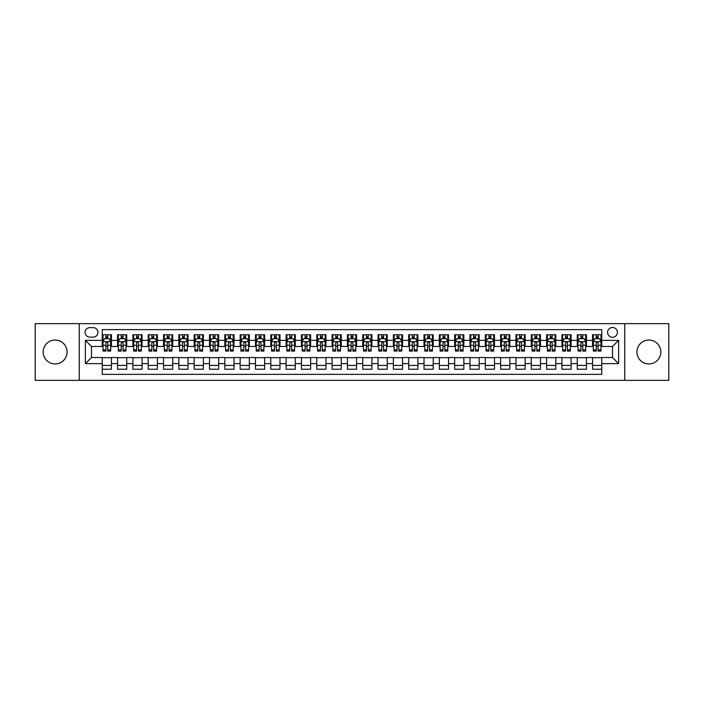 <?xml version="1.0" encoding="UTF-8"?>
<svg xmlns="http://www.w3.org/2000/svg" width="704" height="704" viewBox="0 0 704 704"><rect width="100%" height="100%" fill="white"/><g stroke="black" fill="none" stroke-linecap="round" stroke-linejoin="round"><path stroke-width="1.06" d="M648.877 340.05A11.95 11.95 0 0 0 636.926 352A11.95 11.95 0 0 0 648.877 363.95A11.95 11.95 0 0 0 660.836 352A11.95 11.95 0 0 0 648.877 340.05M55.123 340.05A11.95 11.95 0 0 0 43.164 352A11.95 11.95 0 0 0 55.123 363.95A11.95 11.95 0 0 0 67.074 352A11.95 11.95 0 0 0 55.123 340.05M612.489 327.483A4.902 4.902 0 0 0 607.587 332.385A4.902 4.902 0 0 0 612.489 337.286A4.902 4.902 0 0 0 617.39 332.385A4.902 4.902 0 0 0 612.489 327.483M624.747 380.345L668.8 380.345L668.8 323.655L624.747 323.655L624.747 380.345L79.253 380.345L79.253 323.655L35.2 323.655L35.2 380.345L79.253 380.345M601.762 334.761L592.566 334.761L592.566 340.358L586.441 340.358L586.441 346.482L592.566 346.482L592.566 340.358M586.441 340.358L586.441 334.761L577.245 334.761L577.245 340.358L571.12 340.358L571.12 346.482L577.245 346.482L577.245 340.358M571.12 340.358L571.12 334.761L561.924 334.761L561.924 340.358L555.79 340.358L555.79 346.482L561.924 346.482L561.924 340.358M555.79 340.358L555.79 334.761L546.603 334.761L546.603 340.358L540.47 340.358L540.47 346.482L546.603 346.482L546.603 340.358M540.47 340.358L540.47 334.761L531.274 334.761L531.274 340.358L525.149 340.358L525.149 346.482L531.274 346.482L531.274 340.358M525.149 340.358L525.149 334.761L515.953 334.761L515.953 340.358L509.828 340.358L509.828 346.482L515.953 346.482L515.953 340.358M509.828 340.358L509.828 334.761L500.632 334.761L500.632 340.358L494.498 340.358L494.498 346.482L500.632 346.482L500.632 340.358M494.498 340.358L494.498 334.761L485.311 334.761L485.311 340.358L479.178 340.358L479.178 346.482L485.311 346.482L485.311 340.358M479.178 340.358L479.178 334.761L469.982 334.761L469.982 340.358L463.857 340.358L463.857 346.482L469.982 346.482L469.982 340.358M463.857 340.358L463.857 334.761L454.661 334.761L454.661 340.358L448.536 340.358L448.536 346.482L454.661 346.482L454.661 340.358M448.536 340.358L448.536 334.761L439.34 334.761L439.34 340.358L433.215 340.358L433.215 346.482L439.34 346.482L439.34 340.358M433.215 340.358L433.215 334.761L424.019 334.761L424.019 340.358L417.886 340.358L417.886 346.482L424.019 346.482L424.019 340.358M417.886 340.358L417.886 334.761L408.698 334.761L408.698 340.358L402.565 340.358L402.565 346.482L408.698 346.482L408.698 340.358M402.565 340.358L402.565 334.761L393.369 334.761L393.369 340.358L387.244 340.358L387.244 346.482L393.369 346.482L393.369 340.358M387.244 340.358L387.244 334.761L378.048 334.761L378.048 340.358L371.923 340.358L371.923 346.482L378.048 346.482L378.048 340.358M371.923 340.358L371.923 334.761L362.727 334.761L362.727 340.358L356.594 340.358L356.594 346.482L362.727 346.482L362.727 340.358M356.594 340.358L356.594 334.761L347.406 334.761L347.406 340.358L341.273 340.358L341.273 346.482L347.406 346.482L347.406 340.358M341.273 340.358L341.273 334.761L332.077 334.761L332.077 340.358L325.952 340.358L325.952 346.482L332.077 346.482L332.077 340.358M325.952 340.358L325.952 334.761L316.756 334.761L316.756 340.358L310.631 340.358L310.631 346.482L316.756 346.482L316.756 340.358M310.631 340.358L310.631 334.761L301.435 334.761L301.435 340.358L295.302 340.358L295.302 346.482L301.435 346.482L301.435 340.358M295.302 340.358L295.302 334.761L286.114 334.761L286.114 340.358L279.981 340.358L279.981 346.482L286.114 346.482L286.114 340.358M279.981 340.358L279.981 334.761L270.785 334.761L270.785 340.358L264.66 340.358L264.66 346.482L270.785 346.482L270.785 340.358M264.66 340.358L264.66 334.761L255.464 334.761L255.464 340.358L249.339 340.358L249.339 346.482L255.464 346.482L255.464 340.358M249.339 340.358L249.339 334.761L240.143 334.761L240.143 340.358L234.018 340.358L234.018 346.482L240.143 346.482L240.143 340.358M234.018 340.358L234.018 334.761L224.822 334.761L224.822 340.358L218.689 340.358L218.689 346.482L224.822 346.482L224.822 340.358M218.689 340.358L218.689 334.761L209.502 334.761L209.502 340.358L203.368 340.358L203.368 346.482L209.502 346.482L209.502 340.358M203.368 340.358L203.368 334.761L194.172 334.761L194.172 340.358L188.047 340.358L188.047 346.482L194.172 346.482L194.172 340.358M188.047 340.358L188.047 334.761L178.851 334.761L178.851 340.358L172.726 340.358L172.726 346.482L178.851 346.482L178.851 340.358M172.726 340.358L172.726 334.761L163.53 334.761L163.53 340.358L157.397 340.358L157.397 346.482L163.53 346.482L163.53 340.358M157.397 340.358L157.397 334.761L148.21 334.761L148.21 340.358L142.076 340.358L142.076 346.482L148.21 346.482L148.21 340.358M142.076 340.358L142.076 334.761L132.88 334.761L132.88 340.358L126.755 340.358L126.755 346.482L132.88 346.482L132.88 340.358M126.755 340.358L126.755 334.761L117.559 334.761L117.559 346.482L111.434 346.482L111.434 334.761L102.238 334.761M102.238 369.239L111.434 369.239L111.434 357.518L117.559 357.518L117.559 369.239L126.755 369.239L126.755 357.518L132.88 357.518L132.88 363.642L126.755 363.642M132.88 363.642L132.88 369.239L142.076 369.239L142.076 357.518L148.21 357.518L148.21 363.642L142.076 363.642M148.21 363.642L148.21 369.239L157.397 369.239L157.397 357.518L163.53 357.518L163.53 363.642L157.397 363.642M163.53 363.642L163.53 369.239L172.726 369.239L172.726 357.518L178.851 357.518L178.851 363.642L172.726 363.642M178.851 363.642L178.851 369.239L188.047 369.239L188.047 357.518L194.172 357.518L194.172 363.642L188.047 363.642M194.172 363.642L194.172 369.239L203.368 369.239L203.368 357.518L209.502 357.518L209.502 363.642L203.368 363.642M209.502 363.642L209.502 369.239L218.689 369.239L218.689 357.518L224.822 357.518L224.822 363.642L218.689 363.642M224.822 363.642L224.822 369.239L234.018 369.239L234.018 357.518L240.143 357.518L240.143 363.642L234.018 363.642M240.143 363.642L240.143 369.239L249.339 369.239L249.339 357.518L255.464 357.518L255.464 363.642L249.339 363.642M255.464 363.642L255.464 369.239L264.66 369.239L264.66 357.518L270.785 357.518L270.785 363.642L264.66 363.642M270.785 363.642L270.785 369.239L279.981 369.239L279.981 357.518L286.114 357.518L286.114 363.642L279.981 363.642M286.114 363.642L286.114 369.239L295.302 369.239L295.302 357.518L301.435 357.518L301.435 363.642L295.302 363.642M301.435 363.642L301.435 369.239L310.631 369.239L310.631 357.518L316.756 357.518L316.756 363.642L310.631 363.642M316.756 363.642L316.756 369.239L325.952 369.239L325.952 357.518L332.077 357.518L332.077 363.642L325.952 363.642M332.077 363.642L332.077 369.239L341.273 369.239L341.273 357.518L347.406 357.518L347.406 363.642L341.273 363.642M347.406 363.642L347.406 369.239L356.594 369.239L356.594 357.518L362.727 357.518L362.727 363.642L356.594 363.642M362.727 363.642L362.727 369.239L371.923 369.239L371.923 357.518L378.048 357.518L378.048 363.642L371.923 363.642M378.048 363.642L378.048 369.239L387.244 369.239L387.244 357.518L393.369 357.518L393.369 363.642L387.244 363.642M393.369 363.642L393.369 369.239L402.565 369.239L402.565 357.518L408.698 357.518L408.698 363.642L402.565 363.642M408.698 363.642L408.698 369.239L417.886 369.239L417.886 357.518L424.019 357.518L424.019 363.642L417.886 363.642M424.019 363.642L424.019 369.239L433.215 369.239L433.215 357.518L439.34 357.518L439.34 363.642L433.215 363.642M439.34 363.642L439.34 369.239L448.536 369.239L448.536 357.518L454.661 357.518L454.661 363.642L448.536 363.642M454.661 363.642L454.661 369.239L463.857 369.239L463.857 357.518L469.982 357.518L469.982 363.642L463.857 363.642M469.982 363.642L469.982 369.239L479.178 369.239L479.178 357.518L485.311 357.518L485.311 363.642L479.178 363.642M485.311 363.642L485.311 369.239L494.498 369.239L494.498 357.518L500.632 357.518L500.632 363.642L494.498 363.642M500.632 363.642L500.632 369.239L509.828 369.239L509.828 357.518L515.953 357.518L515.953 363.642L509.828 363.642M515.953 363.642L515.953 369.239L525.149 369.239L525.149 357.518L531.274 357.518L531.274 363.642L525.149 363.642M531.274 363.642L531.274 369.239L540.47 369.239L540.47 357.518L546.603 357.518L546.603 363.642L540.47 363.642M546.603 363.642L546.603 369.239L555.79 369.239L555.79 357.518L561.924 357.518L561.924 363.642L555.79 363.642M561.924 363.642L561.924 369.239L571.12 369.239L571.12 357.518L577.245 357.518L577.245 363.642L571.12 363.642M577.245 363.642L577.245 369.239L586.441 369.239L586.441 357.518L592.566 357.518L592.566 363.642L586.441 363.642M89.822 337.137L93.201 337.137A4.752 4.752 0 0 0 97.944 332.385A4.752 4.752 0 0 0 93.201 327.633L89.822 327.633A4.752 4.752 0 0 0 85.078 332.385A4.752 4.752 0 0 0 89.822 337.137M624.747 323.655L79.253 323.655M601.762 340.358L601.762 329.63L102.238 329.63L102.238 346.482L91.511 346.482L91.511 357.518L102.238 357.518L102.238 374.37L601.762 374.37L601.762 357.518L612.489 357.518L612.489 346.482L601.762 346.482L601.762 340.358L618.614 340.358L618.614 363.642L601.762 363.642M102.238 363.642L85.386 363.642L85.386 340.358L102.238 340.358M592.566 363.642L592.566 369.239L601.762 369.239M102.238 338.589L103.004 338.589M105.917 338.589L107.756 338.589M110.669 338.589L111.434 338.589M102.238 346.333L103.004 346.333M105.917 346.333L107.756 346.333M110.669 346.333L111.434 346.333M102.238 357.667L111.434 357.667M102.238 365.411L111.434 365.411M117.559 346.333L118.325 346.333M121.238 346.333L123.077 346.333M125.99 346.333L126.755 346.333M117.559 338.589L118.325 338.589M121.238 338.589L123.077 338.589M125.99 338.589L126.755 338.589M117.559 357.667L126.755 357.667M117.559 365.411L126.755 365.411M132.88 357.667L142.076 357.667M132.88 365.411L142.076 365.411M132.88 338.589L133.646 338.589M136.558 338.589L138.398 338.589M141.31 338.589L142.076 338.589M132.88 346.333L133.646 346.333M136.558 346.333L138.398 346.333M141.31 346.333L142.076 346.333M148.21 357.667L157.397 357.667M148.21 365.411L157.397 365.411M148.21 338.589L148.975 338.589M151.879 338.589L153.718 338.589M156.631 338.589L157.397 338.589M148.21 346.333L148.975 346.333M151.879 346.333L153.718 346.333M156.631 346.333L157.397 346.333M163.53 357.667L172.726 357.667M163.53 365.411L172.726 365.411M163.53 338.589L164.296 338.589M167.209 338.589L169.048 338.589M171.961 338.589L172.726 338.589M163.53 346.333L164.296 346.333M167.209 346.333L169.048 346.333M171.961 346.333L172.726 346.333M178.851 357.667L188.047 357.667M178.851 365.411L188.047 365.411M178.851 338.589L179.617 338.589M182.53 338.589L184.369 338.589M187.282 338.589L188.047 338.589M178.851 346.333L179.617 346.333M182.53 346.333L184.369 346.333M187.282 346.333L188.047 346.333M194.172 357.667L203.368 357.667M194.172 365.411L203.368 365.411M194.172 338.589L194.938 338.589M197.85 338.589L199.69 338.589M202.602 338.589L203.368 338.589M194.172 346.333L194.938 346.333M197.85 346.333L199.69 346.333M202.602 346.333L203.368 346.333M209.502 357.667L218.689 357.667M209.502 365.411L218.689 365.411M209.502 338.589L210.267 338.589M213.171 338.589L215.01 338.589M217.923 338.589L218.689 338.589M209.502 346.333L210.267 346.333M213.171 346.333L215.01 346.333M217.923 346.333L218.689 346.333M224.822 357.667L234.018 357.667M224.822 365.411L234.018 365.411M224.822 338.589L225.588 338.589M228.501 338.589L230.34 338.589M233.244 338.589L234.018 338.589M224.822 346.333L225.588 346.333M228.501 346.333L230.34 346.333M233.244 346.333L234.018 346.333M240.143 357.667L249.339 357.667M240.143 365.411L249.339 365.411M240.143 338.589L240.909 338.589M243.822 338.589L245.661 338.589M248.574 338.589L249.339 338.589M240.143 346.333L240.909 346.333M243.822 346.333L245.661 346.333M248.574 346.333L249.339 346.333M255.464 357.667L264.66 357.667M255.464 365.411L264.66 365.411M255.464 338.589L256.23 338.589M259.142 338.589L260.982 338.589M263.894 338.589L264.66 338.589M255.464 346.333L256.23 346.333M259.142 346.333L260.982 346.333M263.894 346.333L264.66 346.333M270.785 357.667L279.981 357.667M270.785 365.411L279.981 365.411M270.785 338.589L271.559 338.589M274.463 338.589L276.302 338.589M279.215 338.589L279.981 338.589M270.785 346.333L271.559 346.333M274.463 346.333L276.302 346.333M279.215 346.333L279.981 346.333M286.114 357.667L295.302 357.667M286.114 365.411L295.302 365.411M286.114 338.589L286.88 338.589M289.793 338.589L291.632 338.589M294.536 338.589L295.302 338.589M286.114 346.333L286.88 346.333M289.793 346.333L291.632 346.333M294.536 346.333L295.302 346.333M301.435 357.667L310.631 357.667M301.435 365.411L310.631 365.411M301.435 338.589L302.201 338.589M305.114 338.589L306.953 338.589M309.866 338.589L310.631 338.589M301.435 346.333L302.201 346.333M305.114 346.333L306.953 346.333M309.866 346.333L310.631 346.333M316.756 357.667L325.952 357.667M316.756 365.411L325.952 365.411M316.756 338.589L317.522 338.589M320.434 338.589L322.274 338.589M325.186 338.589L325.952 338.589M316.756 346.333L317.522 346.333M320.434 346.333L322.274 346.333M325.186 346.333L325.952 346.333M332.077 357.667L341.273 357.667M332.077 365.411L341.273 365.411M332.077 338.589L332.842 338.589M335.755 338.589L337.594 338.589M340.507 338.589L341.273 338.589M332.077 346.333L332.842 346.333M335.755 346.333L337.594 346.333M340.507 346.333L341.273 346.333M347.406 357.667L356.594 357.667M347.406 365.411L356.594 365.411M347.406 338.589L348.172 338.589M351.085 338.589L352.915 338.589M355.828 338.589L356.594 338.589M347.406 346.333L348.172 346.333M351.085 346.333L352.915 346.333M355.828 346.333L356.594 346.333M362.727 357.667L371.923 357.667M362.727 365.411L371.923 365.411M362.727 338.589L363.493 338.589M366.406 338.589L368.245 338.589M371.158 338.589L371.923 338.589M362.727 346.333L363.493 346.333M366.406 346.333L368.245 346.333M371.158 346.333L371.923 346.333M378.048 357.667L387.244 357.667M378.048 365.411L387.244 365.411M378.048 338.589L378.814 338.589M381.726 338.589L383.566 338.589M386.478 338.589L387.244 338.589M378.048 346.333L378.814 346.333M381.726 346.333L383.566 346.333M386.478 346.333L387.244 346.333M393.369 357.667L402.565 357.667M393.369 365.411L402.565 365.411M393.369 338.589L394.134 338.589M397.047 338.589L398.886 338.589M401.799 338.589L402.565 338.589M393.369 346.333L394.134 346.333M397.047 346.333L398.886 346.333M401.799 346.333L402.565 346.333M408.698 357.667L417.886 357.667M408.698 365.411L417.886 365.411M408.698 338.589L409.464 338.589M412.368 338.589L414.207 338.589M417.12 338.589L417.886 338.589M408.698 346.333L409.464 346.333M412.368 346.333L414.207 346.333M417.12 346.333L417.886 346.333M424.019 357.667L433.215 357.667M424.019 365.411L433.215 365.411M424.019 338.589L424.785 338.589M427.698 338.589L429.537 338.589M432.441 338.589L433.215 338.589M424.019 346.333L424.785 346.333M427.698 346.333L429.537 346.333M432.441 346.333L433.215 346.333M439.34 357.667L448.536 357.667M439.34 365.411L448.536 365.411M439.34 338.589L440.106 338.589M443.018 338.589L444.858 338.589M447.77 338.589L448.536 338.589M439.34 346.333L440.106 346.333M443.018 346.333L444.858 346.333M447.77 346.333L448.536 346.333M454.661 357.667L463.857 357.667M454.661 365.411L463.857 365.411M454.661 338.589L455.426 338.589M458.339 338.589L460.178 338.589M463.091 338.589L463.857 338.589M454.661 346.333L455.426 346.333M458.339 346.333L460.178 346.333M463.091 346.333L463.857 346.333M469.982 357.667L479.178 357.667M469.982 365.411L479.178 365.411M469.982 338.589L470.756 338.589M473.66 338.589L475.499 338.589M478.412 338.589L479.178 338.589M469.982 346.333L470.756 346.333M473.66 346.333L475.499 346.333M478.412 346.333L479.178 346.333M485.311 357.667L494.498 357.667M485.311 365.411L494.498 365.411M485.311 338.589L486.077 338.589M488.99 338.589L490.829 338.589M493.733 338.589L494.498 338.589M485.311 346.333L486.077 346.333M488.99 346.333L490.829 346.333M493.733 346.333L494.498 346.333M500.632 357.667L509.828 357.667M500.632 365.411L509.828 365.411M500.632 338.589L501.398 338.589M504.31 338.589L506.15 338.589M509.062 338.589L509.828 338.589M500.632 346.333L501.398 346.333M504.31 346.333L506.15 346.333M509.062 346.333L509.828 346.333M515.953 357.667L525.149 357.667M515.953 365.411L525.149 365.411M515.953 338.589L516.718 338.589M519.631 338.589L521.47 338.589M524.383 338.589L525.149 338.589M515.953 346.333L516.718 346.333M519.631 346.333L521.47 346.333M524.383 346.333L525.149 346.333M531.274 357.667L540.47 357.667M531.274 365.411L540.47 365.411M531.274 338.589L532.039 338.589M534.952 338.589L536.791 338.589M539.704 338.589L540.47 338.589M531.274 346.333L532.039 346.333M534.952 346.333L536.791 346.333M539.704 346.333L540.47 346.333M546.603 357.667L555.79 357.667M546.603 365.411L555.79 365.411M546.603 338.589L547.369 338.589M550.282 338.589L552.121 338.589M555.025 338.589L555.79 338.589M546.603 346.333L547.369 346.333M550.282 346.333L552.121 346.333M555.025 346.333L555.79 346.333M561.924 357.667L571.12 357.667M561.924 365.411L571.12 365.411M561.924 338.589L562.69 338.589M565.602 338.589L567.442 338.589M570.354 338.589L571.12 338.589M561.924 346.333L562.69 346.333M565.602 346.333L567.442 346.333M570.354 346.333L571.12 346.333M577.245 357.667L586.441 357.667M577.245 365.411L586.441 365.411M577.245 338.589L578.01 338.589M580.923 338.589L582.762 338.589M585.675 338.589L586.441 338.589M577.245 346.333L578.01 346.333M580.923 346.333L582.762 346.333M585.675 346.333L586.441 346.333M592.566 357.667L601.762 357.667M592.566 365.411L601.762 365.411M592.566 338.589L593.331 338.589M596.244 338.589L598.083 338.589M600.996 338.589L601.762 338.589M592.566 346.333L593.331 346.333M596.244 346.333L598.083 346.333M600.996 346.333L601.762 346.333M91.511 346.482L85.386 340.358M91.511 357.518L85.386 363.642M618.614 340.358L612.489 346.482M618.614 363.642L612.489 357.518M107.756 336.75L105.917 336.75M110.669 349.835L107.756 349.835L107.756 351.085L110.669 351.085L110.669 341.73L109.129 338.668L104.535 338.668L103.004 341.73L103.004 351.085L105.917 351.085L105.917 349.835L103.004 349.835M103.004 341.73L103.004 334.761M110.669 341.73L110.669 334.761M105.917 338.668L105.917 334.761M107.756 334.761L107.756 338.668M107.756 349.835L107.756 342.883C107.14 341.704 106.533 341.704 105.917 342.883L105.917 349.835M123.077 336.75L121.238 336.75M125.99 349.835L123.077 349.835L123.077 351.085L125.99 351.085L125.99 341.73L124.458 338.668L119.856 338.668L118.325 341.73L118.325 351.085L121.238 351.085L121.238 349.835L118.325 349.835M118.325 341.73L118.325 334.761M125.99 341.73L125.99 334.761M121.238 338.668L121.238 334.761M123.077 334.761L123.077 338.668M123.077 349.835L123.077 342.883C122.461 341.704 121.854 341.704 121.238 342.883L121.238 349.835M138.398 336.75L136.558 336.75M141.31 349.835L138.398 349.835L138.398 351.085L141.31 351.085L141.31 341.73L139.779 338.668L135.186 338.668L133.646 341.73L133.646 351.085L136.558 351.085L136.558 349.835L133.646 349.835M133.646 341.73L133.646 334.761M141.31 341.73L141.31 334.761M136.558 338.668L136.558 334.761M138.398 334.761L138.398 338.668M138.398 349.835L138.398 342.883C137.79 341.704 137.174 341.704 136.558 342.883L136.558 349.835M153.718 336.75L151.879 336.75M156.631 349.835L153.718 349.835L153.718 351.085L156.631 351.085L156.631 341.73L155.1 338.668L150.506 338.668L148.975 341.73L148.975 351.085L151.879 351.085L151.879 349.835L148.975 349.835M148.975 341.73L148.975 334.761M156.631 341.73L156.631 334.761M151.879 338.668L151.879 334.761M153.718 334.761L153.718 338.668M153.718 349.835L153.718 342.883C153.111 341.704 152.495 341.704 151.879 342.883L151.879 349.835M169.048 336.75L167.209 336.75M171.961 349.835L169.048 349.835L169.048 351.085L171.961 351.085L171.961 341.73L170.421 338.668L165.827 338.668L164.296 341.73L164.296 351.085L167.209 351.085L167.209 349.835L164.296 349.835M164.296 341.73L164.296 334.761M171.961 341.73L171.961 334.761M167.209 338.668L167.209 334.761M169.048 334.761L169.048 338.668M169.048 349.835L169.048 342.883C168.432 341.704 167.816 341.704 167.209 342.883L167.209 349.835M184.369 336.75L182.53 336.75M187.282 349.835L184.369 349.835L184.369 351.085L187.282 351.085L187.282 341.73L185.75 338.668L181.148 338.668L179.617 341.73L179.617 351.085L182.53 351.085L182.53 349.835L179.617 349.835M179.617 341.73L179.617 334.761M187.282 341.73L187.282 334.761M182.53 338.668L182.53 334.761M184.369 334.761L184.369 338.668M184.369 349.835L184.369 342.883C183.753 341.704 183.146 341.704 182.53 342.883L182.53 349.835M199.69 336.75L197.85 336.75M202.602 349.835L199.69 349.835L199.69 351.085L202.602 351.085L202.602 341.73L201.071 338.668L196.469 338.668L194.938 341.73L194.938 351.085L197.85 351.085L197.85 349.835L194.938 349.835M194.938 341.73L194.938 334.761M202.602 341.73L202.602 334.761M197.85 338.668L197.85 334.761M199.69 334.761L199.69 338.668M199.69 349.835L199.69 342.883C199.082 341.704 198.466 341.704 197.85 342.883L197.85 349.835M215.01 336.75L213.171 336.75M217.923 349.835L215.01 349.835L215.01 351.085L217.923 351.085L217.923 341.73L216.392 338.668L211.798 338.668L210.267 341.73L210.267 351.085L213.171 351.085L213.171 349.835L210.267 349.835M210.267 341.73L210.267 334.761M217.923 341.73L217.923 334.761M213.171 338.668L213.171 334.761M215.01 334.761L215.01 338.668M215.01 349.835L215.01 342.883C214.403 341.704 213.787 341.704 213.171 342.883L213.171 349.835M230.34 336.75L228.501 336.75M233.244 349.835L230.34 349.835L230.34 351.085L233.244 351.085L233.244 341.73L231.713 338.668L227.119 338.668L225.588 341.73L225.588 351.085L228.501 351.085L228.501 349.835L225.588 349.835M225.588 341.73L225.588 334.761M233.244 341.73L233.244 334.761M228.501 338.668L228.501 334.761M230.34 334.761L230.34 338.668M230.34 349.835L230.34 342.883C229.724 341.704 229.108 341.704 228.501 342.883L228.501 349.835M245.661 336.75L243.822 336.75M248.574 349.835L245.661 349.835L245.661 351.085L248.574 351.085L248.574 341.73L247.042 338.668L242.44 338.668L240.909 341.73L240.909 351.085L243.822 351.085L243.822 349.835L240.909 349.835M240.909 341.73L240.909 334.761M248.574 341.73L248.574 334.761M243.822 338.668L243.822 334.761M245.661 334.761L245.661 338.668M245.661 349.835L245.661 342.883C245.045 341.704 244.438 341.704 243.822 342.883L243.822 349.835M260.982 336.75L259.142 336.75M263.894 349.835L260.982 349.835L260.982 351.085L263.894 351.085L263.894 341.73L262.363 338.668L257.761 338.668L256.23 341.73L256.23 351.085L259.142 351.085L259.142 349.835L256.23 349.835M256.23 341.73L256.23 334.761M263.894 341.73L263.894 334.761M259.142 338.668L259.142 334.761M260.982 334.761L260.982 338.668M260.982 349.835L260.982 342.883C260.374 341.704 259.758 341.704 259.142 342.883L259.142 349.835M276.302 336.75L274.463 336.75M279.215 349.835L276.302 349.835L276.302 351.085L279.215 351.085L279.215 341.73L277.684 338.668L273.09 338.668L271.559 341.73L271.559 351.085L274.463 351.085L274.463 349.835L271.559 349.835M271.559 341.73L271.559 334.761M279.215 341.73L279.215 334.761M274.463 338.668L274.463 334.761M276.302 334.761L276.302 338.668M276.302 349.835L276.302 342.883C275.695 341.704 275.079 341.704 274.463 342.883L274.463 349.835M291.632 336.75L289.793 336.75M294.536 349.835L291.632 349.835L291.632 351.085L294.536 351.085L294.536 341.73L293.005 338.668L288.411 338.668L286.88 341.73L286.88 351.085L289.793 351.085L289.793 349.835L286.88 349.835M286.88 341.73L286.88 334.761M294.536 341.73L294.536 334.761M289.793 338.668L289.793 334.761M291.632 334.761L291.632 338.668M291.632 349.835L291.632 342.883C291.016 341.704 290.4 341.704 289.793 342.883L289.793 349.835M306.953 336.75L305.114 336.75M309.866 349.835L306.953 349.835L306.953 351.085L309.866 351.085L309.866 341.73L308.326 338.668L303.732 338.668L302.201 341.73L302.201 351.085L305.114 351.085L305.114 349.835L302.201 349.835M302.201 341.73L302.201 334.761M309.866 341.73L309.866 334.761M305.114 338.668L305.114 334.761M306.953 334.761L306.953 338.668M306.953 349.835L306.953 342.883C306.337 341.704 305.73 341.704 305.114 342.883L305.114 349.835M322.274 336.75L320.434 336.75M325.186 349.835L322.274 349.835L322.274 351.085L325.186 351.085L325.186 341.73L323.655 338.668L319.053 338.668L317.522 341.73L317.522 351.085L320.434 351.085L320.434 349.835L317.522 349.835M317.522 341.73L317.522 334.761M325.186 341.73L325.186 334.761M320.434 338.668L320.434 334.761M322.274 334.761L322.274 338.668M322.274 349.835L322.274 342.883C321.658 341.704 321.05 341.704 320.434 342.883L320.434 349.835M337.594 336.75L335.755 336.75M340.507 349.835L337.594 349.835L337.594 351.085L340.507 351.085L340.507 341.73L338.976 338.668L334.382 338.668L332.842 341.73L332.842 351.085L335.755 351.085L335.755 349.835L332.842 349.835M332.842 341.73L332.842 334.761M340.507 341.73L340.507 334.761M335.755 338.668L335.755 334.761M337.594 334.761L337.594 338.668M337.594 349.835L337.594 342.883C336.987 341.704 336.371 341.704 335.755 342.883L335.755 349.835M352.915 336.75L351.085 336.75M355.828 349.835L352.915 349.835L352.915 351.085L355.828 351.085L355.828 341.73L354.297 338.668L349.703 338.668L348.172 341.73L348.172 351.085L351.085 351.085L351.085 349.835L348.172 349.835M348.172 341.73L348.172 334.761M355.828 341.73L355.828 334.761M351.085 338.668L351.085 334.761M352.915 334.761L352.915 338.668M352.915 349.835L352.915 342.883C352.308 341.704 351.692 341.704 351.085 342.883L351.085 349.835M368.245 336.75L366.406 336.75M371.158 349.835L368.245 349.835L368.245 351.085L371.158 351.085L371.158 341.73L369.618 338.668L365.024 338.668L363.493 341.73L363.493 351.085L366.406 351.085L366.406 349.835L363.493 349.835M363.493 341.73L363.493 334.761M371.158 341.73L371.158 334.761M366.406 338.668L366.406 334.761M368.245 334.761L368.245 338.668M368.245 349.835L368.245 342.883C367.629 341.704 367.022 341.704 366.406 342.883L366.406 349.835M383.566 336.75L381.726 336.75M386.478 349.835L383.566 349.835L383.566 351.085L386.478 351.085L386.478 341.73L384.947 338.668L380.345 338.668L378.814 341.73L378.814 351.085L381.726 351.085L381.726 349.835L378.814 349.835M378.814 341.73L378.814 334.761M386.478 341.73L386.478 334.761M381.726 338.668L381.726 334.761M383.566 334.761L383.566 338.668M383.566 349.835L383.566 342.883C382.95 341.704 382.342 341.704 381.726 342.883L381.726 349.835M398.886 336.75L397.047 336.75M401.799 349.835L398.886 349.835L398.886 351.085L401.799 351.085L401.799 341.73L400.268 338.668L395.674 338.668L394.134 341.73L394.134 351.085L397.047 351.085L397.047 349.835L394.134 349.835M394.134 341.73L394.134 334.761M401.799 341.73L401.799 334.761M397.047 338.668L397.047 334.761M398.886 334.761L398.886 338.668M398.886 349.835L398.886 342.883C398.279 341.704 397.663 341.704 397.047 342.883L397.047 349.835M414.207 336.75L412.368 336.75M417.12 349.835L414.207 349.835L414.207 351.085L417.12 351.085L417.12 341.73L415.589 338.668L410.995 338.668L409.464 341.73L409.464 351.085L412.368 351.085L412.368 349.835L409.464 349.835M409.464 341.73L409.464 334.761M417.12 341.73L417.12 334.761M412.368 338.668L412.368 334.761M414.207 334.761L414.207 338.668M414.207 349.835L414.207 342.883C413.6 341.704 412.984 341.704 412.368 342.883L412.368 349.835M429.537 336.75L427.698 336.75M432.441 349.835L429.537 349.835L429.537 351.085L432.441 351.085L432.441 341.73L430.91 338.668L426.316 338.668L424.785 341.73L424.785 351.085L427.698 351.085L427.698 349.835L424.785 349.835M424.785 341.73L424.785 334.761M432.441 341.73L432.441 334.761M427.698 338.668L427.698 334.761M429.537 334.761L429.537 338.668M429.537 349.835L429.537 342.883C428.921 341.704 428.305 341.704 427.698 342.883L427.698 349.835M444.858 336.75L443.018 336.75M447.77 349.835L444.858 349.835L444.858 351.085L447.77 351.085L447.77 341.73L446.239 338.668L441.637 338.668L440.106 341.73L440.106 351.085L443.018 351.085L443.018 349.835L440.106 349.835M440.106 341.73L440.106 334.761M447.77 341.73L447.77 334.761M443.018 338.668L443.018 334.761M444.858 334.761L444.858 338.668M444.858 349.835L444.858 342.883C444.242 341.704 443.634 341.704 443.018 342.883L443.018 349.835M460.178 336.75L458.339 336.75M463.091 349.835L460.178 349.835L460.178 351.085L463.091 351.085L463.091 341.73L461.56 338.668L456.958 338.668L455.426 341.73L455.426 351.085L458.339 351.085L458.339 349.835L455.426 349.835M455.426 341.73L455.426 334.761M463.091 341.73L463.091 334.761M458.339 338.668L458.339 334.761M460.178 334.761L460.178 338.668M460.178 349.835L460.178 342.883C459.571 341.704 458.955 341.704 458.339 342.883L458.339 349.835M475.499 336.75L473.66 336.75M478.412 349.835L475.499 349.835L475.499 351.085L478.412 351.085L478.412 341.73L476.881 338.668L472.287 338.668L470.756 341.73L470.756 351.085L473.66 351.085L473.66 349.835L470.756 349.835M470.756 341.73L470.756 334.761M478.412 341.73L478.412 334.761M473.66 338.668L473.66 334.761M475.499 334.761L475.499 338.668M475.499 349.835L475.499 342.883C474.892 341.704 474.276 341.704 473.66 342.883L473.66 349.835M490.829 336.75L488.99 336.75M493.733 349.835L490.829 349.835L490.829 351.085L493.733 351.085L493.733 341.73L492.202 338.668L487.608 338.668L486.077 341.73L486.077 351.085L488.99 351.085L488.99 349.835L486.077 349.835M486.077 341.73L486.077 334.761M493.733 341.73L493.733 334.761M488.99 338.668L488.99 334.761M490.829 334.761L490.829 338.668M490.829 349.835L490.829 342.883C490.213 341.704 489.597 341.704 488.99 342.883L488.99 349.835M506.15 336.75L504.31 336.75M509.062 349.835L506.15 349.835L506.15 351.085L509.062 351.085L509.062 341.73L507.531 338.668L502.929 338.668L501.398 341.73L501.398 351.085L504.31 351.085L504.31 349.835L501.398 349.835M501.398 341.73L501.398 334.761M509.062 341.73L509.062 334.761M504.31 338.668L504.31 334.761M506.15 334.761L506.15 338.668M506.15 349.835L506.15 342.883C505.534 341.704 504.926 341.704 504.31 342.883L504.31 349.835M521.47 336.75L519.631 336.75M524.383 349.835L521.47 349.835L521.47 351.085L524.383 351.085L524.383 341.73L522.852 338.668L518.25 338.668L516.718 341.73L516.718 351.085L519.631 351.085L519.631 349.835L516.718 349.835M516.718 341.73L516.718 334.761M524.383 341.73L524.383 334.761M519.631 338.668L519.631 334.761M521.47 334.761L521.47 338.668M521.47 349.835L521.47 342.883C520.854 341.704 520.247 341.704 519.631 342.883L519.631 349.835M536.791 336.75L534.952 336.75M539.704 349.835L536.791 349.835L536.791 351.085L539.704 351.085L539.704 341.73L538.173 338.668L533.579 338.668L532.039 341.73L532.039 351.085L534.952 351.085L534.952 349.835L532.039 349.835M532.039 341.73L532.039 334.761M539.704 341.73L539.704 334.761M534.952 338.668L534.952 334.761M536.791 334.761L536.791 338.668M536.791 349.835L536.791 342.883C536.184 341.704 535.568 341.704 534.952 342.883L534.952 349.835M552.121 336.75L550.282 336.75M555.025 349.835L552.121 349.835L552.121 351.085L555.025 351.085L555.025 341.73L553.494 338.668L548.9 338.668L547.369 341.73L547.369 351.085L550.282 351.085L550.282 349.835L547.369 349.835M547.369 341.73L547.369 334.761M555.025 341.73L555.025 334.761M550.282 338.668L550.282 334.761M552.121 334.761L552.121 338.668M552.121 349.835L552.121 342.883C551.505 341.704 550.889 341.704 550.282 342.883L550.282 349.835M567.442 336.75L565.602 336.75M570.354 349.835L567.442 349.835L567.442 351.085L570.354 351.085L570.354 341.73L568.814 338.668L564.221 338.668L562.69 341.73L562.69 351.085L565.602 351.085L565.602 349.835L562.69 349.835M562.69 341.73L562.69 334.761M570.354 341.73L570.354 334.761M565.602 338.668L565.602 334.761M567.442 334.761L567.442 338.668M567.442 349.835L567.442 342.883C566.826 341.704 566.218 341.704 565.602 342.883L565.602 349.835M582.762 336.75L580.923 336.75M585.675 349.835L582.762 349.835L582.762 351.085L585.675 351.085L585.675 341.73L584.144 338.668L579.542 338.668L578.01 341.73L578.01 351.085L580.923 351.085L580.923 349.835L578.01 349.835M578.01 341.73L578.01 334.761M585.675 341.73L585.675 334.761M580.923 338.668L580.923 334.761M582.762 334.761L582.762 338.668M582.762 349.835L582.762 342.883C582.146 341.704 581.539 341.704 580.923 342.883L580.923 349.835M598.083 336.75L596.244 336.75M600.996 349.835L598.083 349.835L598.083 351.085L600.996 351.085L600.996 341.73L599.465 338.668L594.871 338.668L593.331 341.73L593.331 351.085L596.244 351.085L596.244 349.835L593.331 349.835M593.331 341.73L593.331 334.761M600.996 341.73L600.996 334.761M596.244 338.668L596.244 334.761M598.083 334.761L598.083 338.668M598.083 349.835L598.083 342.883C597.476 341.704 596.86 341.704 596.244 342.883L596.244 349.835M117.559 363.642L111.434 363.642M117.559 340.358L111.434 340.358M110.625 341.66L103.039 341.66M103.004 339.513L104.113 339.513M109.551 339.513L110.669 339.513M105.917 345.286L103.004 345.286M110.669 345.286L107.756 345.286M107.756 337.726L105.917 337.726M125.946 341.66L118.369 341.66M118.325 339.513L119.434 339.513M124.881 339.513L125.99 339.513M121.238 345.286L118.325 345.286M125.99 345.286L123.077 345.286M123.077 337.726L121.238 337.726M141.275 341.66L133.69 341.66M133.646 339.513L134.763 339.513M140.202 339.513L141.31 339.513M136.558 345.286L133.646 345.286M141.31 345.286L138.398 345.286M138.398 337.726L136.558 337.726M156.596 341.66L149.01 341.66M148.975 339.513L150.084 339.513M155.522 339.513L156.631 339.513M151.879 345.286L148.975 345.286M156.631 345.286L153.718 345.286M153.718 337.726L151.879 337.726M171.917 341.66L164.331 341.66M164.296 339.513L165.405 339.513M170.843 339.513L171.961 339.513M167.209 345.286L164.296 345.286M171.961 345.286L169.048 345.286M169.048 337.726L167.209 337.726M187.238 341.66L179.652 341.66M179.617 339.513L180.726 339.513M186.173 339.513L187.282 339.513M182.53 345.286L179.617 345.286M187.282 345.286L184.369 345.286M184.369 337.726L182.53 337.726M202.567 341.66L194.982 341.66M194.938 339.513L196.055 339.513M201.494 339.513L202.602 339.513M197.85 345.286L194.938 345.286M202.602 345.286L199.69 345.286M199.69 337.726L197.85 337.726M217.888 341.66L210.302 341.66M210.267 339.513L211.376 339.513M216.814 339.513L217.923 339.513M213.171 345.286L210.267 345.286M217.923 345.286L215.01 345.286M215.01 337.726L213.171 337.726M233.209 341.66L225.623 341.66M225.588 339.513L226.697 339.513M232.135 339.513L233.244 339.513M228.501 345.286L225.588 345.286M233.244 345.286L230.34 345.286M230.34 337.726L228.501 337.726M248.53 341.66L240.944 341.66M240.909 339.513L242.018 339.513M247.456 339.513L248.574 339.513M243.822 345.286L240.909 345.286M248.574 345.286L245.661 345.286M245.661 337.726L243.822 337.726M263.859 341.66L256.274 341.66M256.23 339.513L257.347 339.513M262.786 339.513L263.894 339.513M259.142 345.286L256.23 345.286M263.894 345.286L260.982 345.286M260.982 337.726L259.142 337.726M279.18 341.66L271.594 341.66M271.559 339.513L272.668 339.513M278.106 339.513L279.215 339.513M274.463 345.286L271.559 345.286M279.215 345.286L276.302 345.286M276.302 337.726L274.463 337.726M294.501 341.66L286.915 341.66M286.88 339.513L287.989 339.513M293.427 339.513L294.536 339.513M289.793 345.286L286.88 345.286M294.536 345.286L291.632 345.286M291.632 337.726L289.793 337.726M309.822 341.66L302.236 341.66M302.201 339.513L303.31 339.513M308.748 339.513L309.866 339.513M305.114 345.286L302.201 345.286M309.866 345.286L306.953 345.286M306.953 337.726L305.114 337.726M325.142 341.66L317.566 341.66M317.522 339.513L318.63 339.513M324.078 339.513L325.186 339.513M320.434 345.286L317.522 345.286M325.186 345.286L322.274 345.286M322.274 337.726L320.434 337.726M340.472 341.66L332.886 341.66M332.842 339.513L333.96 339.513M339.398 339.513L340.507 339.513M335.755 345.286L332.842 345.286M340.507 345.286L337.594 345.286M337.594 337.726L335.755 337.726M355.793 341.66L348.207 341.66M348.172 339.513L349.281 339.513M354.719 339.513L355.828 339.513M351.085 345.286L348.172 345.286M355.828 345.286L352.915 345.286M352.915 337.726L351.085 337.726M371.114 341.66L363.528 341.66M363.493 339.513L364.602 339.513M370.04 339.513L371.158 339.513M366.406 345.286L363.493 345.286M371.158 345.286L368.245 345.286M368.245 337.726L366.406 337.726M386.434 341.66L378.858 341.66M378.814 339.513L379.922 339.513M385.37 339.513L386.478 339.513M381.726 345.286L378.814 345.286M386.478 345.286L383.566 345.286M383.566 337.726L381.726 337.726M401.764 341.66L394.178 341.66M394.134 339.513L395.252 339.513M400.69 339.513L401.799 339.513M397.047 345.286L394.134 345.286M401.799 345.286L398.886 345.286M398.886 337.726L397.047 337.726M417.085 341.66L409.499 341.66M409.464 339.513L410.573 339.513M416.011 339.513L417.12 339.513M412.368 345.286L409.464 345.286M417.12 345.286L414.207 345.286M414.207 337.726L412.368 337.726M432.406 341.66L424.82 341.66M424.785 339.513L425.894 339.513M431.332 339.513L432.441 339.513M427.698 345.286L424.785 345.286M432.441 345.286L429.537 345.286M429.537 337.726L427.698 337.726M447.726 341.66L440.141 341.66M440.106 339.513L441.214 339.513M446.653 339.513L447.77 339.513M443.018 345.286L440.106 345.286M447.77 345.286L444.858 345.286M444.858 337.726L443.018 337.726M463.056 341.66L455.47 341.66M455.426 339.513L456.544 339.513M461.982 339.513L463.091 339.513M458.339 345.286L455.426 345.286M463.091 345.286L460.178 345.286M460.178 337.726L458.339 337.726M478.377 341.66L470.791 341.66M470.756 339.513L471.865 339.513M477.303 339.513L478.412 339.513M473.66 345.286L470.756 345.286M478.412 345.286L475.499 345.286M475.499 337.726L473.66 337.726M493.698 341.66L486.112 341.66M486.077 339.513L487.186 339.513M492.624 339.513L493.733 339.513M488.99 345.286L486.077 345.286M493.733 345.286L490.829 345.286M490.829 337.726L488.99 337.726M509.018 341.66L501.433 341.66M501.398 339.513L502.506 339.513M507.945 339.513L509.062 339.513M504.31 345.286L501.398 345.286M509.062 345.286L506.15 345.286M506.15 337.726L504.31 337.726M524.348 341.66L516.762 341.66M516.718 339.513L517.827 339.513M523.274 339.513L524.383 339.513M519.631 345.286L516.718 345.286M524.383 345.286L521.47 345.286M521.47 337.726L519.631 337.726M539.669 341.66L532.083 341.66M532.039 339.513L533.157 339.513M538.595 339.513L539.704 339.513M534.952 345.286L532.039 345.286M539.704 345.286L536.791 345.286M536.791 337.726L534.952 337.726M554.99 341.66L547.404 341.66M547.369 339.513L548.478 339.513M553.916 339.513L555.025 339.513M550.282 345.286L547.369 345.286M555.025 345.286L552.121 345.286M552.121 337.726L550.282 337.726M570.31 341.66L562.725 341.66M562.69 339.513L563.798 339.513M569.237 339.513L570.354 339.513M565.602 345.286L562.69 345.286M570.354 345.286L567.442 345.286M567.442 337.726L565.602 337.726M585.631 341.66L578.054 341.66M578.01 339.513L579.119 339.513M584.566 339.513L585.675 339.513M580.923 345.286L578.01 345.286M585.675 345.286L582.762 345.286M582.762 337.726L580.923 337.726M600.961 341.66L593.375 341.66M593.331 339.513L594.449 339.513M599.887 339.513L600.996 339.513M596.244 345.286L593.331 345.286M600.996 345.286L598.083 345.286M598.083 337.726L596.244 337.726"/></g></svg>
